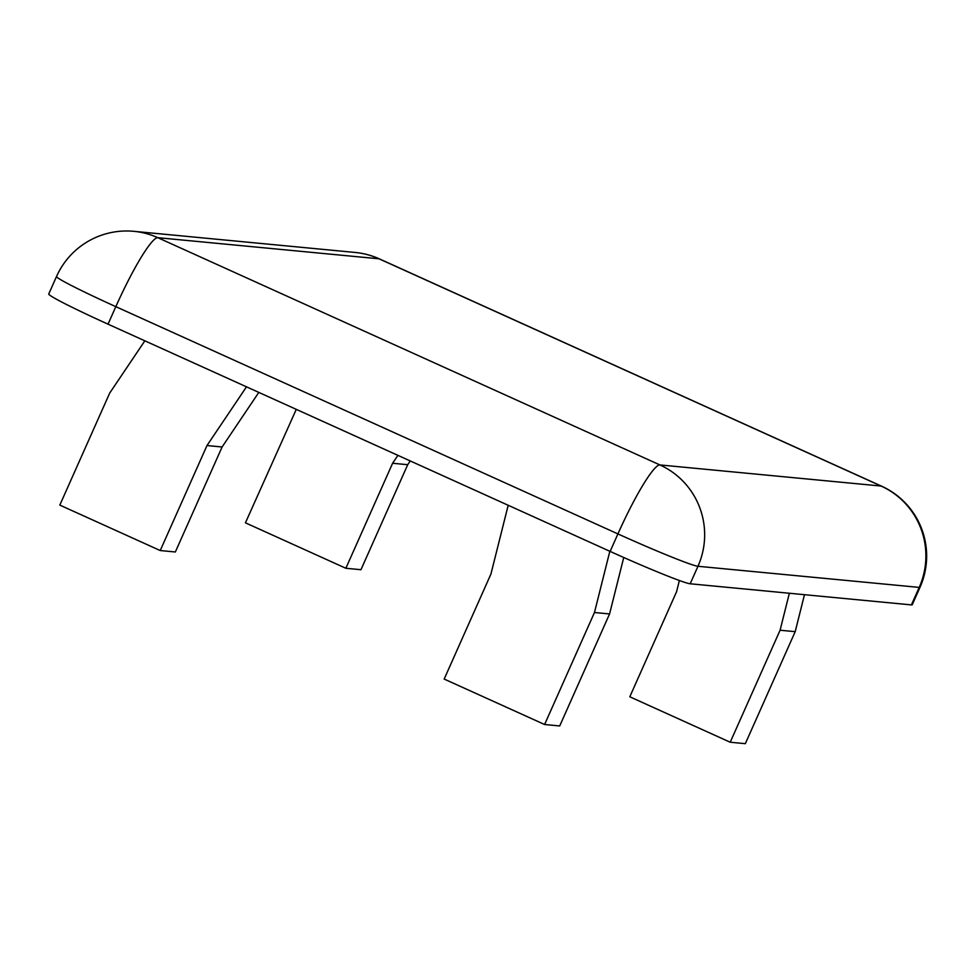 <?xml version="1.0" encoding="UTF-8"?>
<svg xmlns="http://www.w3.org/2000/svg" width="975" height="975" viewBox="0 0 975 975"><rect width="100%" height="100%" fill="white"/><g stroke="black" fill="none" stroke-linecap="round" stroke-linejoin="round"><path stroke-width="1.46" d="M397.922 455.362L392.608 463.259L345.857 568.267L245.432 522.819L296.278 409.366M410.243 460.943L407.708 464.697L392.608 463.259M407.708 464.697L360.957 569.705L345.857 568.267M679.38 580.503L676.553 591.776L629.801 696.784L730.214 742.231L780.085 630.228L789.36 593.251M780.085 630.228L795.198 631.666L745.327 743.669L730.214 742.231M795.198 631.666L804.473 594.689M258.814 392.401L222.093 446.989L175.342 551.984L160.229 550.546L59.816 505.099L109.688 393.096L144.848 340.823M246.492 386.831L206.993 445.538L222.093 446.989M206.993 445.538L160.229 550.546M508.194 505.269L490.925 574.056L444.173 679.063L544.598 724.51L559.711 725.948L609.57 613.945L623.744 557.493M544.598 724.51L594.47 612.507L609.57 613.945M594.47 612.507L609.838 551.277M56.538 276.486A76.708 3.486 24 0 0 115.83 306.662A76.708 10.262 -65.6 0 1 157.792 237.681A76.708 75.94 -84.5 0 0 133.904 231.331A76.708 76.708 0 0 0 56.538 276.486L48.75 293.987A76.708 3.486 24 0 0 108.03 324.163L610.131 551.411A76.708 3.486 24 0 0 690.178 583.781L911.406 604.902A76.708 3.486 24 0 0 912.234 604.756L920.022 587.255A76.708 76.708 0 0 0 881.571 486.172A76.708 10.262 114.4 0 0 881.12 486.05A76.708 75.94 95.5 0 1 919.206 587.401A76.708 3.486 24 0 0 920.022 587.255M355.144 252.452A76.708 75.94 95.5 0 1 379.019 258.802A76.708 10.262 -65.6 0 1 379.482 258.923A76.708 76.708 0 0 0 355.144 252.452L133.904 231.331M659.88 464.929A76.708 10.262 114.4 0 0 617.918 533.91A76.708 3.486 24 0 0 697.966 566.28A76.708 75.94 -84.5 0 0 659.88 464.929L157.792 237.681L379.019 258.802L881.12 486.05L659.88 464.929M690.178 583.781L697.966 566.28L919.206 587.401L911.406 604.902M108.03 324.163L115.83 306.662L617.918 533.91L610.131 551.411M379.482 258.923L881.571 486.172"/></g></svg>
